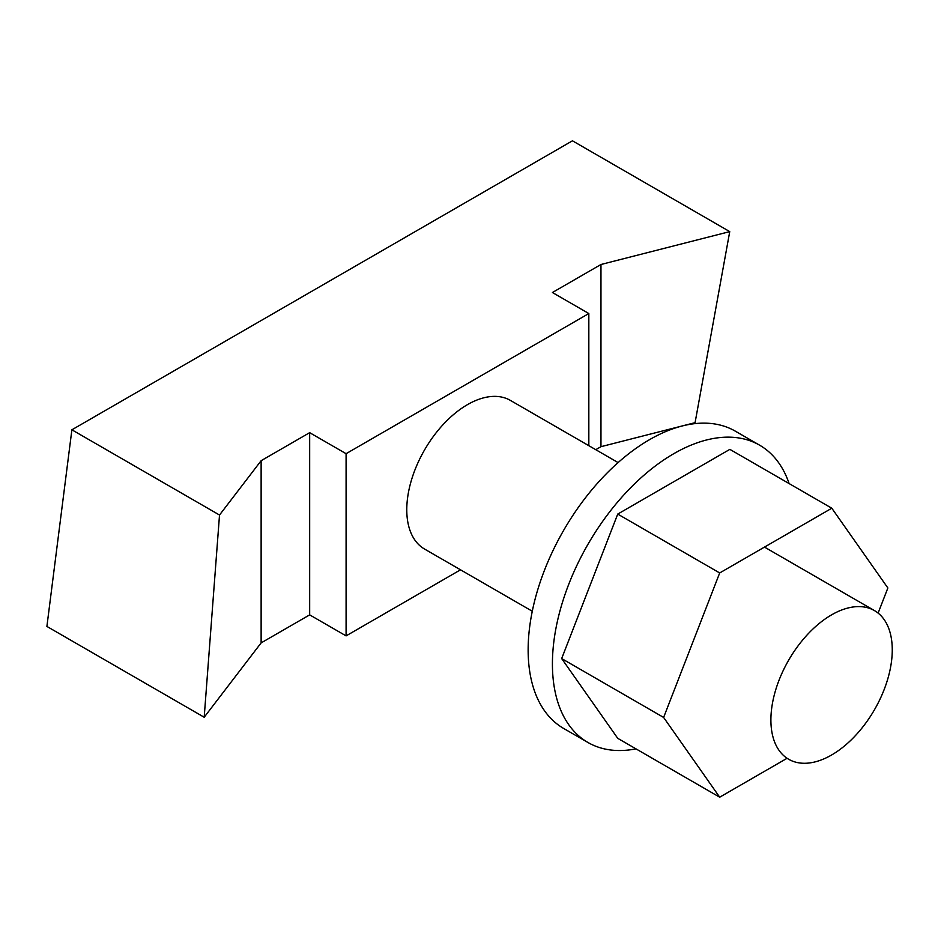 <?xml version="1.0" encoding="UTF-8"?>
<svg xmlns="http://www.w3.org/2000/svg" width="938" height="938" viewBox="0 0 938 938"><rect width="100%" height="100%" fill="white"/><g stroke="black" fill="none" stroke-linecap="round" stroke-linejoin="round"><path stroke-width="1.41" d="M831.584 755.008A85.827 49.55 -60 0 1 788.67 759.264A85.827 49.55 -60 0 1 775.515 690.497A85.827 49.55 -60 0 1 831.584 614.859A85.827 49.55 -60 0 1 874.486 610.615A85.827 49.55 -60 0 1 887.641 679.382A85.827 49.55 -60 0 1 831.584 755.008M618.107 462.586L510.366 400.385A85.827 49.55 120 0 0 467.464 404.641A85.827 49.55 120 0 0 411.395 480.268A85.827 49.55 120 0 0 424.551 549.047L532.28 611.236M588.83 445.691L588.83 313.538L346.087 453.687L309.669 432.664L261.127 460.699L219.515 515.032L71.886 429.803L46.9 626.432L204.191 717.242L219.515 515.032M460.523 569.812L346.087 635.882L346.087 453.687M595.771 449.689L600.965 446.687L695.081 422.663L729.741 231.616L572.45 140.806L71.886 429.803M729.741 231.616L600.965 264.493L552.423 292.515L588.83 313.538M346.087 635.882L309.669 614.871L261.127 642.893L204.191 717.242M600.965 446.687L600.965 264.493M261.127 642.893L261.127 460.699M309.669 614.871L309.669 432.664M789.116 483.574A171.642 99.1 120 0 0 759.616 445.187L735.345 431.175A171.642 99.1 120 0 0 565.637 526.957A171.642 99.1 120 0 0 563.691 728.474L587.974 742.497A171.642 99.1 120 0 0 635.964 748.852M759.616 445.187A171.642 99.1 120 0 0 589.92 540.968A171.642 99.1 120 0 0 587.974 742.497M719.692 572.954L831.807 508.22L729.858 449.361L617.732 514.083L561.674 658.57L663.623 717.441L719.692 572.954L617.732 514.083M831.807 508.22L887.864 587.974L878.12 613.1M787.029 758.314L719.692 797.194L617.732 738.323L561.674 658.57M719.692 797.194L663.623 717.441M874.486 610.615L764.47 547.089"/></g></svg>
